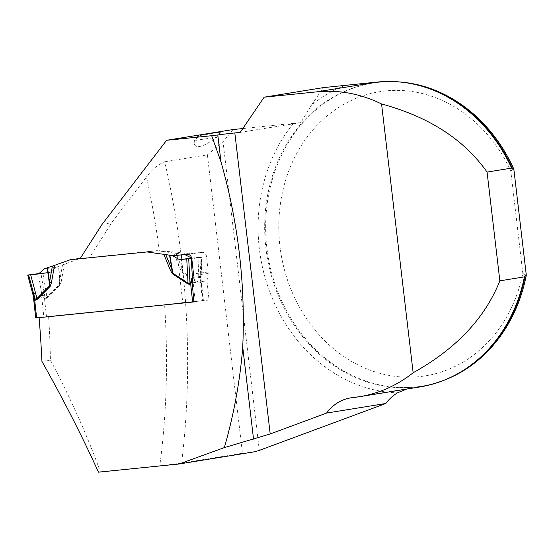 <?xml version="1.0" encoding="UTF-8"?>
<svg xmlns="http://www.w3.org/2000/svg" width="554" height="554" viewBox="0 0 554 554"><rect width="100%" height="100%" fill="white"/><g stroke="black" fill="none" stroke-linecap="round" stroke-linejoin="round"><path stroke-width="0.42" stroke-dasharray="2.77 2.08" d="M420.071 386.914A153.977 131.707 80.8 0 1 413.464 387.779L406.601 389.088M240.18 132.392L300.919 122.573L311.251 105.447L323.391 87.615M242.791 128.563L300.919 122.573M398.125 81.833A153.493 131.291 -99.2 0 0 373.064 83.052A153.493 131.291 -99.2 0 0 267.942 255.526A153.493 131.291 -99.2 0 0 422.044 386.11A153.493 131.291 -99.2 0 0 446.219 379.372M522.831 273.482L510.781 170.895A143.901 123.085 80.8 0 0 315.302 127.185A143.901 123.085 80.8 0 0 342.109 355.349A143.901 123.085 80.8 0 0 522.831 273.482L526.3 275.186M513.842 169.122L510.781 170.895M159.337 251.017L156.817 250.657L89.63 257.471L111.617 222.763L146.478 176.955A453.29 234.515 -95.8 0 1 159.337 251.017L176.899 252.139L188.305 253.767L201.954 252.382A4.799 4.107 82.6 0 1 206.559 256.737L208.228 271.993A4.799 4.107 82.6 0 1 208.186 273.496L206.961 280.892L192.155 282.831M89.63 257.471L147.122 251.925L165.21 254.528M146.99 251.945L156.817 250.657M206.961 280.892L209.045 299.963L182.778 302.629L176.899 252.139M182.778 302.629L164.586 304.645A453.29 234.515 -95.8 0 1 159.767 465.838L181.573 463.102A468.636 242.458 84.2 0 0 164.718 161.761C158.146 164.316 152.066 169.379 146.478 176.955M164.718 161.761L207.404 154.857L242.458 453.262L181.573 463.102M233.068 129.546L223.047 141.776L259.3 450.388M98.48 472.167L100.371 471.863C87.421 435.825 70.767 398.561 50.414 360.065A453.29 234.515 84.2 0 0 48.6 316.41L193.879 301.944M182.404 272.63L182.751 271.917L182.127 268.413L175.916 253.303L173.693 253.026L180.362 269.265L182.404 272.63L197.577 282.568L199.98 283.233L200.541 282.942L202.487 300.774L170.847 303.987L203.408 300.697L35.712 317.968M48.6 316.41L164.586 304.645M100.371 471.863L159.767 465.838M50.414 360.065L41.938 361.437M175.916 253.303L184.274 254.293L173.485 255.706L188.305 253.767M209.045 299.963L203.138 300.739L200.583 277.339L192.937 278.337M242.458 453.262L254.674 451.773M216.614 137.406L220.444 132.226L199.115 135.668L194.329 141.007L194.191 143.562C195.714 149.137 203.186 147.087 216.614 137.406A33.579 0.879 173.3 0 0 193.886 140.889A33.579 0.879 173.3 0 0 193.879 140.917L194.191 143.562M207.404 154.857L223.047 141.776M102.123 224.301L111.617 222.763M199.115 135.668A28.78 0.755 173.3 0 1 198.09 135.571A28.78 0.755 173.3 0 1 220.444 132.226M194.329 141.007A33.579 0.879 173.3 0 1 193.879 140.917M192.64 302.062L39.313 317.615M47.346 297.81L60.047 285.04L61.314 281.342L59.7 280.83L59.597 284.41L46.903 297.179L45.082 298.211L41.495 292.678L38.337 273.655L40.954 273.364L45.082 298.211A7.673 3.968 -95.8 0 0 45.144 298.938L47.346 297.81A7.673 3.31 -135.2 0 1 46.903 297.179L42.914 273.164L40.954 273.364M62.512 264.805L59.7 280.83L58.946 266.239L80.171 258.427M173.693 253.026L156.969 250.637L80.254 258.42M200.042 282.201A7.673 3.372 -133.5 0 0 200.541 282.942L201.074 279.334L200.583 277.339A7.673 6.565 82.6 0 1 200.527 276.404L201.033 278.198L199.918 282.505L197.93 281.861L182.751 271.917L181.38 253.898M33.365 296.48L33.434 294.52L41.308 293.495L44.535 298.765A7.673 3.262 -58.4 0 1 44.922 297.934M156.969 250.637L147.122 251.925M184.274 254.293L184.759 254.563M191.691 258.081L199.011 257.333L197.93 281.861A7.673 3.199 -56.8 0 0 197.577 282.568M180.362 269.265L182.127 268.413L181.019 253.857M58.946 266.239L56.051 267.298L50.172 272.436L42.914 273.164M56.051 267.298L44.41 268.822M199.011 257.333L201.698 257.084L200.832 276.515A7.673 6.115 130.6 0 0 200.652 277.478M199.98 283.233A7.673 3.968 -95.8 0 1 199.918 282.505L201.047 257.125L201.698 257.084L191.753 258.386M27.977 275.013L33.178 295.497M33.392 294.68A7.673 6.025 -144.3 0 0 33.005 293.786L41.495 292.678A7.673 5.672 -55.3 0 1 41.391 293.634M60.047 285.04L59.597 284.41L58.655 266.349M47.845 272.672L38.468 273.967M50.172 272.436L47.859 272.741M413.464 387.779L352.836 397.578M467.915 367.33A153.493 131.291 80.8 0 1 421.061 386.27A153.493 131.291 80.8 0 1 266.959 255.685A153.493 131.291 80.8 0 1 372.08 83.211A153.493 131.291 80.8 0 1 422.515 86.424M344.9 85.434A158.292 135.398 -99.2 0 0 311.251 105.447M293.44 123.424A158.292 135.398 -99.2 0 0 270.421 293.606A158.292 135.398 -99.2 0 0 397.502 392.834M201.954 252.382L187.141 254.321M206.559 256.737L191.795 258.663M208.228 271.993L193.484 273.918M208.186 273.496L193.436 275.421M46.481 316.604L44.535 298.765L45.144 298.938M61.314 281.342L64.326 264.119M192.792 279.174L195.257 301.764M41.155 292.567A7.673 6.565 -97.4 0 1 41.308 293.495L43.863 316.895M35.989 317.927L33.434 294.52A7.673 6.565 -97.4 0 0 33.282 293.599M193.104 277.374L200.527 276.404M350.779 397.848L411.213 388.084M514.23 309.367C496.426 350.904 460.81 380.155 421.061 386.27L422.044 386.11M484.729 126.845C454.751 93.03 411.733 76.494 372.08 83.211L373.064 83.052M198.09 135.571L193.886 140.889M203.408 300.697L201.067 279.223M201.968 257.042L201.033 278.184M201.026 278.198L201.06 279.244"/><path stroke-width="0.83" d="M381.574 103.986C428.824 116.735 463.982 139.428 487.07 172.072L511.633 168.097A153.977 131.707 80.8 0 0 484.729 126.845A153.977 131.707 80.8 0 0 377.544 82.04L323.391 87.615L264.147 97.192L316.923 91.839A153.977 131.707 80.8 0 1 381.574 103.986L413.146 372.759A153.977 131.707 80.8 0 1 359.449 396.712A153.977 131.707 80.8 0 1 352.836 397.578A47.969 41.031 -99.2 0 0 350.779 397.848A47.969 41.031 -99.2 0 0 326.583 413.069L385.826 403.492L259.3 450.388L254.674 451.773L179.067 463.996L224.349 447.604C233.927 414.254 240.048 380.764 242.735 347.15C245.498 284.07 238.248 222.299 220.963 161.83L211.676 135.716L166.622 140.287L102.123 224.301L80.046 258.732L146.99 251.945L173.485 255.706L165.778 254.632L171.982 269.736L172.862 273.212L188.035 283.149L190.036 283.8L192.349 277.623L191.331 258.441L186.753 258.933L188.035 283.149A7.673 3.199 123.2 0 1 187.737 283.856L172.557 273.911L170.521 270.553L171.982 269.736L169.572 255.352M413.146 372.759C456.087 348.826 484.985 318.183 499.846 280.836L524.409 276.868A153.977 131.707 80.8 0 1 514.23 309.367A153.977 131.707 80.8 0 1 420.071 386.914L359.449 396.712M499.846 280.836L487.07 172.072M173.485 255.706L187.141 254.321C189.655 254.348 191.206 255.796 191.795 258.663A651.871 337.254 84.2 0 1 193.484 273.918L192.155 282.831A651.871 337.254 -95.8 0 1 193.879 301.944L39.099 317.65A651.871 337.254 84.2 0 1 41.938 361.437C63.045 398.811 81.888 435.721 98.48 472.167L179.067 463.996M264.147 97.192L240.18 132.392L234.827 132.939A15.353 0.402 -6.7 0 0 217.805 134.961L220.963 161.83M166.622 140.287L233.068 129.546L242.791 128.563M211.676 135.716L217.805 134.961M406.601 389.088L397.502 392.834A47.969 41.031 -99.2 0 0 385.826 403.492M326.583 413.069L270.193 433.969L224.349 447.604M398.125 81.833A153.493 131.291 -99.2 0 1 513.842 169.122L512.859 169.282L511.633 168.097M446.219 379.372A153.493 131.291 -99.2 0 0 526.3 275.186L525.317 275.345A153.493 131.291 80.8 0 1 467.915 367.33M524.409 276.868L525.317 275.345M39.099 317.65L192.64 302.062L190.694 284.23A7.673 3.372 46.5 0 0 190.14 283.496M513.842 169.122L526.3 275.186M242.735 347.15L253.538 439.121M39.313 317.615L35.712 317.968L33.372 296.494L34.687 300.053A7.673 3.262 121.6 0 0 35.013 299.229L37.007 298.474L49.708 285.705L49.562 282.152L52.367 266.135L47.505 267.734L49.562 282.152L51.467 282.63L50.199 286.328L49.708 285.705L47.159 267.852L47.505 267.734M80.254 258.42L70.323 259.715L80.053 258.725M70.323 259.715L52.367 266.135M192.937 278.337L190.694 284.23L190.133 284.521A7.673 3.968 84.2 0 0 190.036 283.8L188.713 258.732M165.21 254.528L165.778 254.632M186.753 258.933L179.496 259.66L172.633 255.816M184.759 254.563L191.691 258.081M38.905 273.586L27.977 275.013L38.468 273.967L44.41 268.822L47.159 267.852M30.657 274.763L37.007 298.474A7.673 3.31 44.8 0 1 37.499 299.091L35.297 300.226A7.673 3.968 84.2 0 0 35.2 299.506L28.621 274.971L27.977 275.013M191.753 258.386L191.331 258.441M27.7 275.054L33.178 295.497L35.013 299.229M192.653 278.524A7.673 5.588 41.6 0 1 192.349 277.623L193.104 277.374M172.557 273.911L172.862 273.212L169.877 255.401M191.199 258.129L179.496 259.66M47.859 272.741L27.977 275.013L47.845 272.672M316.923 91.839L377.544 82.04M422.515 86.424A153.493 131.291 80.8 0 1 512.859 169.282M195.257 301.764L192.64 302.062M234.827 132.939L270.193 433.969M190.133 284.521L187.737 283.856M170.521 270.553L163.852 254.334M54.486 265.408L51.467 282.63M50.199 286.328L37.499 299.091M35.297 300.226L34.687 300.053L36.64 317.892M192.653 277.429A7.673 6.565 82.6 0 0 192.702 278.364L192.792 279.174M33.185 295.511L33.372 296.515"/></g></svg>
